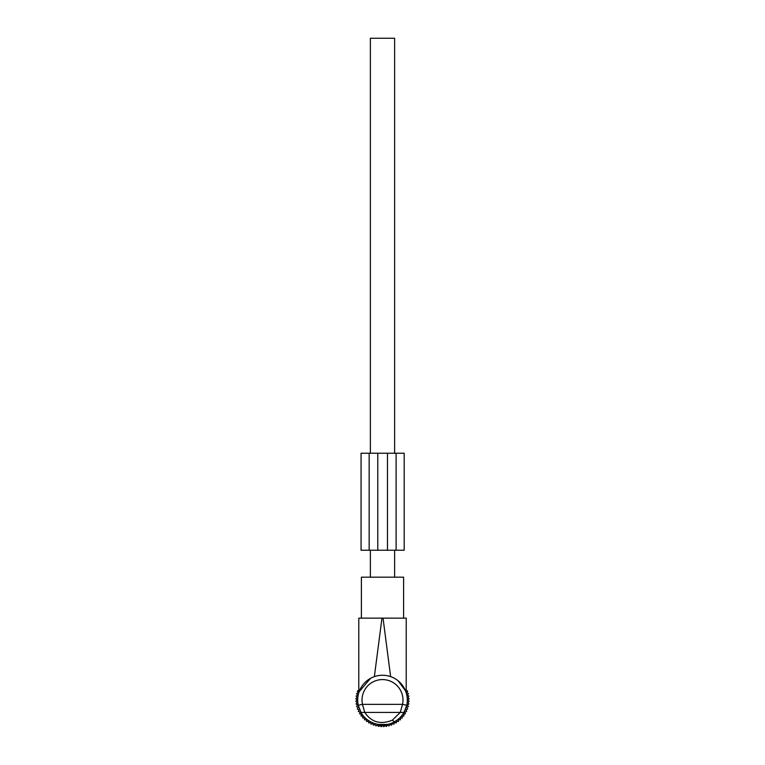 <?xml version="1.0" encoding="UTF-8"?>
<svg xmlns="http://www.w3.org/2000/svg" width="765" height="765" viewBox="0 0 765 765"><rect width="100%" height="100%" fill="white"/><g stroke="black" fill="none" stroke-linecap="round" stroke-linejoin="round"><path stroke-width="1.15" d="M381.419 725.928L386.774 725.928L386.927 724.445L378.073 724.445L378.771 724.56L378.771 725.928L381.419 725.928L381.419 724.818M378.073 724.445L378.226 725.928L378.771 725.928M403.308 686.578L399.053 681.605M404.943 689.523L406.215 692.822L406.215 618.139L403.604 618.139L403.604 577.183L361.396 577.183L361.396 618.139L358.785 618.139L358.785 692.822M398.173 680.85L405.488 690.766M361.396 618.139L381.965 618.139L374.362 676.643C379.784 674.807 385.216 674.807 390.638 676.643L383.036 618.139L406.215 618.139M403.987 712.425C401.749 716.336 398.546 719.463 394.386 721.806L392.321 720.181L400.248 712.425L402.524 704.345L406.741 705.254L403.987 712.425L364.752 712.425L362.476 704.345L358.259 705.254A24.786 24.786 0 0 1 370.614 678.297L359.158 691.703M359.368 691.139L360.678 688.29M364.111 683.432L365.947 681.605M358.785 618.139L383.036 618.139M406.741 705.254A24.786 24.786 0 0 0 370.614 678.297A24.786 24.786 0 0 1 406.741 705.254M394.386 721.806C382.911 728.624 366.502 723.25 361.013 712.425L364.752 712.425C371.465 722.303 380.654 724.885 392.321 720.181M361.013 712.425L358.259 705.254M386.927 724.445L386.229 724.56L386.229 725.928M380.884 725.928L380.683 724.78L380.884 725.928M384.116 725.928L384.317 724.78M370.375 577.183L370.375 550.236M370.375 453.224L370.375 38.25L394.625 38.25L394.625 453.224M394.625 577.183L394.625 550.236M406.215 688.49L405.947 690.346L407.668 691.053L406.789 692.688L408.424 693.559L407.391 695.108L408.94 696.131L407.764 697.565L409.199 698.741L407.879 700.052L409.199 701.371L407.764 702.547L408.94 703.972L407.391 705.005L408.424 706.544L406.789 707.424L407.668 709.059L405.947 709.767L406.664 711.479L404.886 712.024L405.421 713.793L403.604 714.156L403.968 715.973L402.122 716.155L402.304 718L400.449 718L400.449 719.855L398.603 719.674L398.422 721.519L396.605 721.156L396.241 722.982L394.463 722.437L393.927 724.216L392.216 723.508L391.508 725.22L389.873 724.35L388.993 725.985L387.453 724.952L386.421 726.492L385.732 725.928M358.785 688.49L359.053 690.346L357.332 691.053L358.211 692.688L356.576 693.559L357.609 695.108L356.06 696.131L357.236 697.565L355.801 698.741L357.121 700.052L355.801 701.371L357.236 702.547L356.06 703.972L357.609 705.005L356.576 706.544L358.211 707.424L357.332 709.059L359.053 709.767L358.336 711.479L360.114 712.024L359.579 713.793L361.396 714.156L361.032 715.973L362.878 716.155L362.696 718L364.551 718L364.551 719.855L366.397 719.674L366.578 721.519L368.395 721.156L368.759 722.982L370.537 722.437L371.073 724.216L372.784 723.508L373.492 725.22L375.127 724.35L376.007 725.985L377.547 724.952L378.579 726.492L379.268 725.928M380.014 725.316L381.19 726.75L382.5 725.44L383.81 726.75L384.986 725.316M387.482 453.224L361.07 453.224L361.07 550.236L396.107 550.236L396.107 453.224L387.482 453.224L387.482 550.236M396.107 550.236L404.188 550.236L404.188 453.224L396.107 453.224M369.16 453.224L369.16 550.236M372.679 682.084A20.483 20.483 0 0 0 362.476 704.345L402.524 704.345A20.483 20.483 0 0 0 372.679 682.084M383.581 725.928L383.581 724.818M377.776 453.224L377.776 550.236M386.774 725.928L387.033 724.426M378.226 725.928L377.967 724.426M361.07 453.224L361.07 550.236"/></g></svg>
